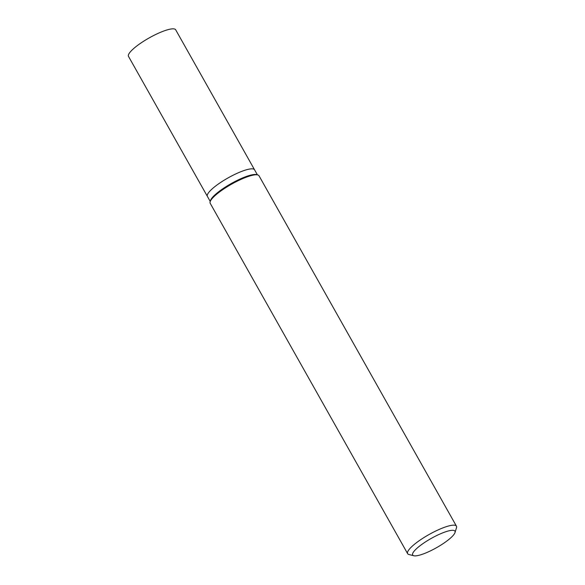 <?xml version="1.0" encoding="UTF-8"?>
<svg xmlns="http://www.w3.org/2000/svg" width="585" height="585" viewBox="0 0 585 585"><rect width="100%" height="100%" fill="white"/><g stroke="black" fill="none" stroke-linecap="round" stroke-linejoin="round"><path stroke-width="0.88" d="M455.02 532.525L456.497 527.728A28.014 6.157 150.6 0 0 456.439 526.164A28.014 6.157 150.6 0 0 437.419 530.229A28.014 6.157 150.6 0 0 411.255 547.136A28.014 6.157 150.6 0 0 407.628 553.666A28.014 6.157 150.6 0 0 408.937 554.521L413.807 555.75A24.277 5.338 -29.4 0 1 415.818 549.352A24.277 5.338 -29.4 0 1 440.819 533.652A24.277 5.338 -29.4 0 1 455.02 532.525A24.277 5.338 -29.4 0 1 451.832 536.833A24.277 5.338 -29.4 0 1 431.547 550.339A24.277 5.338 -29.4 0 1 413.807 555.75M407.628 553.666L210.198 203.28A28.014 6.157 -29.4 0 1 210.147 201.715A28.014 6.157 -29.4 0 1 213.825 196.75A28.014 6.157 -29.4 0 1 237.225 181.167A28.014 6.157 -29.4 0 1 257.7 174.922A28.014 6.157 -29.4 0 1 259.009 175.778L456.439 526.164M257.7 174.922L256.486 174.615A27.078 5.952 150.6 0 0 236.691 180.655A27.078 5.952 150.6 0 0 214.073 195.719A27.078 5.952 150.6 0 0 210.512 200.516L210.147 201.715M257.027 174.805A27.078 5.952 150.6 0 0 237.568 180.224A27.078 5.952 150.6 0 0 214.073 195.719A27.078 5.952 150.6 0 0 210.395 201.079M257.415 174.849L254.57 169.811A27.078 5.952 150.6 0 0 236.179 173.738A27.078 5.952 150.6 0 0 210.892 190.081A27.078 5.952 150.6 0 0 207.39 196.392L128.503 56.401A27.078 5.952 150.6 0 1 132.013 50.083A27.078 5.952 150.6 0 1 157.299 33.74A27.078 5.952 150.6 0 1 175.69 29.813L254.57 169.811A27.078 5.952 150.6 0 0 236.179 173.738A27.078 5.952 150.6 0 0 210.892 190.081A27.078 5.952 150.6 0 0 207.39 196.392L210.227 201.437"/></g></svg>
